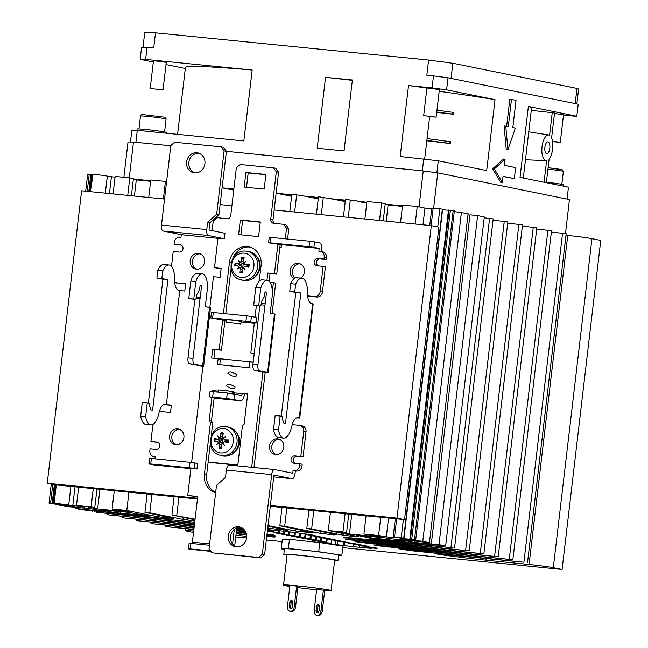 <?xml version="1.0" encoding="UTF-8"?>
<svg xmlns="http://www.w3.org/2000/svg" width="648" height="648" viewBox="0 0 648 648"><rect width="100%" height="100%" fill="white"/><g stroke="black" fill="none" stroke-linecap="round" stroke-linejoin="round"><path stroke-width="0.97" d="M259.524 266.336L260.075 266.393A13.997 12.709 101.5 0 1 251.238 279.345M256.041 255.693A13.997 12.709 101.5 0 1 260.083 265.21L259.54 265.866M260.075 266.393L259.467 267.049M240.149 264.619A8.1 7.355 -78.5 0 0 239.979 265.721M247.836 251.367A14.734 13.373 101.5 0 1 248.046 251.392A14.734 13.373 101.5 0 1 259.224 268.653A14.734 13.373 101.5 0 1 242.206 280.187L240.554 279.709A14.588 13.244 -78.5 0 0 257.41 268.28A14.588 13.244 -78.5 0 0 246.345 251.189A14.588 13.244 -78.5 0 0 246.135 251.165C230.048 248.767 224.743 275.926 240.554 279.709M240.052 265.721A6.666 6.059 101.5 0 1 240.214 264.635M244.239 253.157A12.255 11.129 101.5 0 1 251.691 272.363A12.255 11.129 101.5 0 1 232.494 270.443A12.255 11.129 101.5 0 1 244.239 253.157M244.377 262.877L242.927 261.363A23.895 8.084 -76.8 0 1 244.142 257.604A7.857 7.128 -78.5 0 0 241.599 257.353A23.895 11.648 87.6 0 0 241.08 261.185L240.222 262.505L238.221 263.704A23.895 1.612 -165 0 0 235.143 263.056A7.857 7.128 -78.5 0 0 234.819 265.85L238.002 265.737M239.266 267.413A23.676 3.305 145.1 0 0 237.379 268.961A23.676 11.688 -37.3 0 1 238.942 266.968L240.189 268.766A23.895 11.867 103.3 0 0 239.792 272.695A7.857 7.128 -78.5 0 0 242.336 272.946A23.895 7.865 -91.3 0 1 242.036 268.952L243.17 267.802A23.676 9.42 -139.4 0 0 245.106 269.73A23.676 3.054 55.8 0 1 243.591 267.43L244.895 266.425A23.895 2.171 10.8 0 0 248.791 267.243A7.857 7.128 -78.5 0 0 249.116 264.449A23.895 3.985 -177.5 0 0 245.13 264.392L244.094 263.153A23.676 4.22 137.1 0 1 246.102 261.249A23.676 10.773 -28.4 0 0 243.769 262.699L244.28 262.975M247.682 265.453L244.709 264.303L248.378 265.332A4.925 4.471 101.5 0 1 248.233 266.628L248.791 267.243M247.568 266.417L244.652 266.401L248.233 266.628M243.826 267.794L243.049 267.802L243.867 267.843M237.986 265.737L238.942 266.968M239.444 262.683A23.676 10.514 -130.9 0 1 238.375 260.472A23.676 1.952 48 0 0 239.865 262.31M243.34 260.01L241.599 257.353M235.143 263.056L239.549 264.449A4.925 4.471 101.5 0 0 239.396 265.729M239.792 272.695L242.725 270.329M248.378 265.332L249.116 264.449M239.647 267.43L243.113 267.802M240.538 265.712L242.336 267.413M240.222 262.505L242.798 263.493L240.651 264.757L239.549 264.449M244.021 262.861L242.798 263.493M241.753 264.757A7.371 6.691 101.5 0 0 241.55 265.939A6.666 6.059 101.5 0 1 241.72 264.765M242.911 267.632A7.371 6.691 101.5 0 1 243.899 263.048M226.12 313.794A5.524 5.014 -78.5 0 0 225.885 312.539L231.02 268.79M232.802 258.35A17.496 15.884 101.5 0 1 249.877 247.074M213.265 312.514L211.442 312.49L210.803 317.974L212.617 317.998L213.265 312.514L246.572 315.827L245.924 321.311L250.768 321.951L251.416 316.467L246.572 315.827M250.768 321.951L256.065 323.028L256.713 317.544L251.416 316.467M225.455 320.46L225.553 320.476A5.524 2.309 95.7 0 1 225.455 320.46L210.803 317.974M212.617 317.998L245.924 321.311M256.065 323.028L254.324 323.158M253.222 362.062L213.929 358.15L214.942 349.556L221.454 350.204L224.961 320.363M219.745 364.784L220.401 359.162L218.133 358.7L217.445 364.549L249.091 367.7L249.772 361.851L253.206 362.2M226.193 322.275L226.5 319.715L232.284 320.12L241.129 321.432L240.829 323.992L226.193 322.275L240.829 323.992M254.235 353.468L250.825 352.901L254.259 353.241M225.739 313.754L225.885 312.539M231.134 262.715L229.449 262.375A17.496 15.884 -78.5 0 1 248.751 246.799A17.496 15.884 -78.5 0 1 261.087 265.526L259.249 281.2M256.389 305.532L255.02 317.196M254.34 323.004L250.825 352.901M433.601 208.308L437.765 172.854L423.233 170.934L226.387 151.324L218.943 214.747L209.911 222.726L209.053 230.032L224.953 233.264L224.305 238.748L217.979 238.116L214.496 267.729L221.162 268.385L220.109 277.344L213.451 276.68L209.822 307.541L210.519 307.646L205.278 306.65L207.166 290.563A15.471 6.464 95.7 0 0 202.346 273.885A15.471 6.464 95.7 0 0 195.826 281.572L193.768 299.076L195.842 299.498L196.749 294.702L199.56 289.867L200.086 285.387L201.601 285.695L200.224 297.392A6.634 2.77 -84.3 0 1 200.013 298.704L192.999 358.433L188.001 357.931A5.524 2.309 95.7 0 0 189.629 363.876L194.619 364.379A5.524 2.309 -84.3 0 1 192.999 358.433M210.487 307.638L203.65 366.136L202.946 366.104L191.614 462.534M191.938 543.51A1.839 0.769 -84.3 0 0 192.367 542.174L197.737 496.473L187.742 495.485L190.925 468.399M232.583 544.045L234.317 529.303M251.708 467.289L262.894 372.074L254.575 370.348L259.573 370.842A5.524 2.309 -84.3 0 1 257.945 364.905L264.959 305.176L261.014 304.779M272.346 291.624L273.399 282.658L270.046 282.317M266.936 280.317L267.794 273.035L274.452 273.699L277.935 244.053M285.29 238.804L286.521 228.299L283.622 224.313L273.634 223.317A3.686 3.345 101.5 0 1 270.726 219.324L276.315 171.801L273.416 167.816L240.108 164.495L236.342 167.824L230.761 215.347A3.686 3.345 -78.5 0 1 227.003 218.668L217.007 217.671L213.249 221L212.115 230.656M227.642 390.76L234.681 392.899L234.341 393.927M237.719 465.896L242.449 425.663L244.142 424.165L247.706 393.822L242.166 393.644A1.839 0.769 -84.3 0 1 241.226 395.321A1.839 0.769 -84.3 0 1 241.194 395.321L227.27 393.012L210.057 391.433L209.417 396.916L226.622 398.488L240.546 400.804L216.57 398.415L209.417 396.916M215.622 492.82A17.682 16.054 101.5 0 1 204.395 474.206L210.47 422.48L209.166 420.682L211.896 397.467M217.995 392.089A1.839 0.769 -84.3 0 0 218.182 391.254L212.73 390.339L212.593 391.546M233.142 372.794C236.091 373.596 237.014 374.803 235.913 376.415L232.016 375.953L227.918 373.313C228.614 371.774 230.356 371.604 233.142 372.794M235.054 386.88C234.698 390.679 228.201 387.472 226.751 385.989C226.703 383.292 229.465 383.592 235.054 386.88M264.173 189.086L244.191 187.094L245.908 172.473L265.891 174.466L264.173 189.086M240.327 219.996L260.31 221.989L258.593 236.609L238.61 234.617L240.327 219.996L242.595 220.458L240.902 234.851M222.693 319.901L219.186 349.742L212.674 349.094L211.621 358.052L218.133 358.7M229.449 262.375L223.439 313.527M221.13 268.62L214.496 267.729M217.955 238.343L181.278 234.689L180.962 237.435L179.958 237.338A5.524 5.014 101.5 0 0 174.32 242.32L174.101 244.15L180.095 244.75A3.686 3.345 101.5 0 1 182.979 248.897A3.686 3.345 101.5 0 1 179.237 252.056L173.243 251.465L171.485 266.441M164.762 404.393L166.366 404.668L179.771 290.547L184.769 291.041L185.628 283.727L174.741 282.641L185.603 283.962M166.366 404.668L171.364 405.17L170.505 412.476L159.513 411.383A5.524 5.014 101.5 0 0 159.376 411.375M155.18 456.88L154.192 456.686A5.524 5.014 101.5 0 1 153.738 456.613A5.524 5.014 101.5 0 1 149.842 450.7L150.053 448.87L156.047 449.469A3.686 3.345 -78.5 0 0 157.213 442.203A3.686 3.345 -78.5 0 0 156.905 442.163L150.911 441.563L152.936 424.359M154.192 456.686L155.188 456.783L154.953 458.825M169.59 436.023A7.922 7.193 101.5 0 1 178.33 428.976A7.922 7.193 101.5 0 1 183.911 437.449A7.922 7.193 101.5 0 1 175.179 444.504A7.922 7.193 101.5 0 1 169.59 436.023M190.204 260.545A7.922 7.193 101.5 0 1 198.944 253.498A7.922 7.193 101.5 0 1 204.525 261.97A7.922 7.193 101.5 0 1 195.793 269.025A7.922 7.193 101.5 0 1 190.204 260.545M181.278 234.689L163.118 231.004A5.532 2.309 -84.3 0 1 161.49 225.059L170.829 145.549L174.587 142.228L221.219 146.869L224.119 150.854L216.667 214.286L207.644 222.264L206.785 229.57A5.532 2.309 -84.3 0 0 208.413 235.516L163.118 231.004M164.543 199.049L81.608 190.787L47.255 483.254L197.535 498.223M270.378 505.472L396.973 518.084L431.325 225.626L274.153 209.968M231.887 205.756L220.134 204.582M271.034 237.379L269.22 237.354L268.572 242.838L270.394 242.862L271.034 237.379L309.671 241.226L309.023 246.71L313.875 247.35L314.515 241.866L319.812 242.943A5.524 2.309 95.7 0 1 321.44 248.889L321.133 251.505M326.471 257.71A5.524 5.014 -78.5 0 0 322.574 251.797L320.298 251.335A5.524 5.014 101.5 0 1 324.203 257.248L323.984 259.079L326.252 259.54L326.471 257.71L324.203 257.248M326.252 259.54L320.258 258.941A3.686 3.345 -78.5 0 0 318.257 265.907M307.662 296.12L316.799 297.027A5.524 5.014 -78.5 0 0 322.437 292.046L325.393 266.855L323.125 266.393L320.169 291.584A5.524 5.014 101.5 0 1 314.523 296.565L307.638 295.885M306.026 431.762A5.524 5.014 -78.5 0 0 302.13 425.849L299.854 425.388A5.524 5.014 101.5 0 1 303.75 431.301L300.794 456.492L303.062 456.953L306.026 431.762L303.75 431.301M303.062 456.953L297.067 456.354A3.686 3.345 -78.5 0 0 295.067 463.32M301.992 466.09L302.203 464.26L299.935 463.806L299.716 465.629A5.524 5.014 101.5 0 1 294.079 470.618L296.347 471.08A5.524 5.014 -78.5 0 0 301.992 466.09L299.716 465.629M296.347 471.08L295.35 470.975L295.026 473.72A5.524 2.309 -84.3 0 1 292.208 478.759A5.524 2.309 -84.3 0 1 292.11 478.742L273.95 475.057L264.611 554.567L262.335 554.113L258.576 557.434L211.945 552.793L209.045 548.799L216.497 485.376L225.52 477.398L226.379 470.084L271.674 474.603L262.335 554.113M237.8 465.248L208.121 462.291M150.911 441.563L158.047 442.511M171.339 405.397L163.855 404.563M174.749 282.682L176.45 283.03A5.524 5.014 -78.5 0 0 176.912 283.095M181.238 245.098L174.101 244.15M274.404 469.557L229.295 465.062A5.532 2.309 95.7 0 0 229.198 465.045L274.501 469.557A5.532 2.309 95.7 0 1 274.598 469.573L292.758 473.259L293.082 470.521L294.079 470.618M274.501 469.557A5.532 2.309 95.7 0 0 271.674 474.603M295.35 470.975L293.082 470.521M320.298 251.335A5.524 5.014 101.5 0 0 319.845 251.27L318.848 251.173L319.172 248.427L281.532 244.677L281.208 247.423L279.879 247.285L276.72 274.161L270.062 273.497L269.147 281.256M224.119 150.854L226.387 151.316L223.487 147.331L221.219 146.869M198.887 153.212A10.133 9.194 -78.5 0 0 188.868 162.373A10.133 9.194 -78.5 0 0 194.894 172.903M262.894 372.074L265.17 372.535L254.008 467.516M211.945 552.793L260.844 557.896L264.611 554.567M240.546 527.213A10.133 9.194 -78.5 0 0 230.672 535.467A10.133 9.194 -78.5 0 0 236.544 546.912M270.281 506.25L330.431 512.244L328.285 530.518L342.938 531.976L346.575 532.713L339.908 532.057L349.45 533.984L383.754 537.403L363.925 534.065L378.578 535.532L393.053 537.88L395.434 537.678A10.684 0.413 6.7 0 1 394.494 537.395A10.684 0.413 6.7 0 1 401.217 537.8L403.979 538.253L399.703 538.01L405.081 538.844L414.518 539.557A10.684 0.413 6.7 0 1 415.708 539.889A10.684 0.413 6.7 0 1 409.52 539.533L404.012 539.225L422.788 541.315L429.446 542.668L398.771 539.298L414.364 542.465L438.98 544.604L445.646 545.956L413.497 542.757A36.839 1.417 -173.3 0 0 408.102 542.238L369.611 538.739L374.844 539.727L453.09 547.827L345.011 537.314A147.347 5.654 -173.3 0 0 343.748 537.646L469.201 550.881L344.89 538.917A147.347 5.654 -173.3 0 0 346.656 539.517L483.854 553.854L354.958 541.517A121.881 4.682 -173.3 0 0 358.7 542.271L498.207 556.762L373.451 544.919A147.347 5.654 -173.3 0 0 379.979 545.989L512.86 559.734L402.764 548.953L398.625 548.726L401.549 549.293A147.347 5.654 -173.3 0 0 411.796 550.776L523.916 562.197L441.636 554.315L437.505 554.089L442.471 554.939A93.223 3.58 -173.3 0 0 464.478 557.758A36.839 1.417 -173.3 0 0 485.951 560.172L529.092 564.473A18.419 0.705 6.7 0 1 553.319 567.664L562.1 569.446L342.735 547.601M396.973 518.084L404.538 519.623L330.431 512.244M47.255 483.254L54.821 484.785L78.635 487.158L76.488 505.44L91.141 506.898L94.778 507.635L88.112 506.971L97.654 508.907L131.957 512.325L112.128 508.988L126.781 510.446L156.905 516.561L166.973 517.93L173.688 518.319L145.16 512.365L149.785 512.827L183.003 519.404L194.854 521.024M197.438 498.992L78.635 487.158M404.538 519.623L438.899 227.156L431.325 225.626M127.737 195.38L129.794 177.876L133.423 178.613L131.414 195.745M348.762 514.067L346.575 532.713M379.534 220.466L381.591 202.954L385.228 203.699L383.211 220.83M381.591 202.954L366.938 201.496L364.881 219.008M345.084 513.702L342.938 531.976M366.071 515.792L363.925 534.065M380.724 517.25L378.578 535.532M433.083 208.875L424.95 208.073L417.231 206.51L415.174 224.014M417.231 206.51L402.578 205.052L400.521 222.556M129.794 177.876L115.142 176.418L113.084 193.922M93.288 488.616L91.141 506.898M166.585 181.659L165.434 181.424L163.377 198.936M165.434 181.424L150.773 179.966L148.724 197.47M114.275 490.706L112.128 508.988M128.928 492.172L126.781 510.446M194.991 519.826L171.931 514.99L195.072 519.137M194.716 522.191L96.301 512.285L171.777 519.364L119.912 513.532A36.839 1.417 -173.3 0 0 114.08 512.924L81.932 509.725L75.273 508.372L105.948 511.742L90.356 508.575L65.74 506.436L59.073 505.084L74.82 506.566L63.407 505.059A10.684 0.413 6.7 0 1 49.175 503.164L64.444 504.8L54.165 503.229A10.684 0.413 6.7 0 1 68.696 505.132L84.532 507.101L76.488 505.44M194.538 523.673L107.366 514.747L194.586 523.276M243.494 528.995A147.347 5.654 -173.3 0 0 240.7 528.533L236.795 527.99M194.368 525.155L122.018 517.72L194.408 524.783M236.682 528.946L244.174 529.683M244.604 530.21L236.625 529.408M194.198 526.605L136.364 520.628L194.238 526.265M236.512 530.429L245.317 531.295M245.576 531.781L236.455 530.858M266.911 534.956L274.938 535.532A147.347 5.654 -173.3 0 0 273.278 534.94L267.025 533.984M194.027 528.088L151.016 523.6L194.06 527.78M236.334 531.943L246.046 532.899M246.191 533.336L236.285 532.34M266.733 536.471L274.323 537.079A147.347 5.654 -173.3 0 0 275.756 536.763L266.855 535.426M193.849 529.562L165.669 526.573L193.882 529.295M236.156 533.458L246.467 534.47M246.532 534.867L236.107 533.822M235.937 535.272L239.177 535.596A36.839 1.417 -173.3 0 0 246.645 536.293M193.501 532.502L186.948 531.174A18.419 0.705 6.7 0 1 185.304 530.68A18.419 0.705 6.7 0 1 193.671 531.068M282.074 541.558L266.32 539.986M246.532 538.018L235.742 536.941M268.013 525.585L295.229 530.971L314.191 532.98L280.049 525.803L284.683 526.265L320.282 533.312L333.461 534.859L336.992 534.738L307.031 528.493L311.656 528.954L343.286 535.207L355.371 536.69L358.409 536.633L328.285 530.518M267.705 528.209L287.542 530.331L267.94 526.184M341.844 555.247L342.914 546.102L319.772 542.546L289.462 539.347L282.293 539.711L281.216 548.848L288.384 548.491L318.703 551.683L341.844 555.247L338.58 555.409M267.535 529.643A29.468 1.134 6.7 0 1 270.718 529.902L283.443 531.174A29.468 1.134 6.7 0 1 292.28 532.194L305.362 533.92A29.468 1.134 6.7 0 1 312.433 535.021L305.597 534.576L318.759 536.269L310.894 535.653L324.057 537.338L316.192 536.73L329.354 538.415L321.489 537.8L334.651 539.492L326.786 538.877L339.949 540.57L332.092 539.954L345.254 541.639L337.389 541.031L355.849 543.794L347.984 543.178L361.147 544.871L353.281 544.255L366.444 545.94L358.579 545.332L376.439 548.005A29.468 1.134 6.7 0 1 377.144 548.346A29.468 1.134 6.7 0 1 376.942 548.451L364.808 547.179L372.033 548.378A29.468 1.134 6.7 0 1 365.999 547.925L353.273 546.653A29.468 1.134 6.7 0 1 344.444 545.632L331.355 543.907A29.468 1.134 6.7 0 1 324.284 542.813L331.12 543.251L317.957 541.566L325.823 542.174L312.66 540.489L320.525 541.104L307.363 539.411L315.228 540.027L302.065 538.334L309.93 538.95L296.768 537.265L304.633 537.872L291.47 536.188L299.336 536.803L286.173 535.11L294.038 535.726L280.876 534.033L288.733 534.649L275.57 532.964L283.435 533.571L267.357 531.198M267.381 530.979L272.84 531.425L267.413 530.696M267.47 530.234L271.909 530.647L267.494 529.967M100.586 509.863L127.867 512.268L148.206 515.768L120.269 513.167L110.581 511.888L100.618 509.628M383.997 537.783L393.684 539.055L404.336 541.283L400.043 541.04L366.703 537.403L356.06 535.183L383.997 537.783M91.781 174.506L87.699 174.101L85.69 191.192M115.044 177.212L107.341 176.11A10.684 0.413 -173.3 0 0 92.81 174.207L91.822 174.158L89.772 191.597M129.268 177.827L133.464 142.066L128.012 141.993L123.873 177.285M562.1 569.446L600.745 240.424L591.964 238.642A18.419 0.705 -173.3 0 0 567.745 235.451L565.979 235.273M442.6 209.239L439.87 208.778A10.684 0.413 -173.3 0 0 433.148 208.373L431.123 225.601M403.979 538.253L442.633 209.231L403.955 538.237M448.457 210.276L442.576 209.685M415.708 539.889L454.361 210.867A10.684 0.413 -173.3 0 0 453.171 210.535L448.481 210.057L409.836 539.079M429.446 542.668L468.099 213.646L454.28 211.58M291.762 194.821L276.121 193.209M233.726 190.115L231.109 189.597A162.081 6.221 6.7 0 1 233.758 189.807M291.592 196.263L280.722 194.117A162.081 6.221 6.7 0 1 291.713 195.242M318.249 198.855L309.533 197.13A162.081 6.221 6.7 0 1 318.338 198.102M345.222 201.577L340.2 200.58A162.081 6.221 6.7 0 1 345.271 201.172M451.049 78.4L452.83 63.229A18.419 0.705 -173.3 0 0 452.191 63.107L452.174 63.285A18.419 0.705 -173.3 0 0 429.916 60.353L429.932 60.167A18.419 0.705 -173.3 0 0 428.612 60.037L426.83 75.209L433.488 75.873L432.078 87.934L446.61 89.853L448.027 77.784L438.332 76.513A18.419 0.705 6.7 0 1 443.183 77.144M452.83 63.229L576.963 88.42L575.181 103.591M576.841 103.923L578.583 89.092A18.419 0.705 -173.3 0 0 577.481 88.719L577.506 88.533A18.419 0.705 -173.3 0 0 576.963 88.42M143.419 47.288A18.419 0.705 6.7 0 1 145.241 47.312L141.604 47.264L140.187 59.333L145.638 59.405L147.056 47.336L153.714 48.001L155.496 32.829A18.419 0.705 -173.3 0 0 154.224 32.708L154.2 32.886A18.419 0.705 -173.3 0 0 144.755 32.4L143.006 47.28M155.496 32.829L428.612 60.037M438.332 76.513L433.488 75.873M147.056 47.336L145.241 47.312M567.065 199.09L568.458 187.191L520.036 177.366L528.371 106.442L576.793 116.267L578.21 104.207L448.027 77.784M276.728 193.323L280.722 194.117M318.411 197.478L304.042 196.044L291.851 194.068L289.802 211.523M304.042 196.044L309.533 197.13M345.392 200.167L330.691 198.701L318.5 196.717L316.451 214.18M330.691 198.701L340.2 200.58M333.566 534.025L333.461 534.859M366.841 202.306L345.481 199.406L343.424 216.869M357.664 201.39L366.736 203.18M355.452 536.034L355.371 536.69M385.147 204.363L388.103 204.971L386.2 221.13M351.751 514.366L349.45 533.984M388.103 204.971L402.416 206.396M461.433 212.293L422.788 541.315M414.55 540.869L414.364 542.465M469.938 215.128L467.945 214.934M445.646 545.956L484.291 216.934L477.633 215.582L469.97 214.82L431.325 543.842M477.633 215.582L438.98 544.604M454.548 547.908L493.201 218.886L484.186 217.825M469.201 550.881L507.854 221.859L493.039 220.215M483.854 553.854L522.507 224.832L507.692 223.187M498.207 556.762L536.852 227.74L522.353 226.128M512.86 559.734L551.513 230.712L536.698 229.068M527.513 562.707L566.166 233.693L551.351 232.049M442.535 554.405L442.471 554.939M464.616 556.575L464.478 557.758M75.427 507.092L75.273 508.372M83.082 507.854L82.936 509.134M86.152 508.162L85.965 509.749M59.138 504.59L59.073 505.084M96.965 488.981L94.778 507.635M133.35 179.285L136.299 179.885L134.403 196.044M99.954 489.281L97.654 508.907M136.299 179.885L150.619 181.31M162.275 515.938L162.113 517.331M167.095 516.942L166.973 517.93M187.394 518.238L187.183 520.036M233.847 189.054L222.102 187.815M222.774 187.952L231.109 189.597M269.916 530.299L269.973 529.837M268.499 530.809L268.547 530.372M273.796 531.878L273.983 530.283M279.094 532.956L279.304 531.166M284.391 534.033L284.707 531.311M289.688 535.102L290.061 531.927M294.986 536.18L295.358 533.02M300.283 537.257L300.729 533.466M305.581 538.334L306.01 534.689M310.886 539.403L311.307 535.758M316.184 540.481L316.613 536.836M321.481 541.558L321.91 537.913M326.778 542.635L327.208 538.99M337.495 544.425L337.883 541.153M359.519 546.977L359.681 545.551M368.963 547.56L369.012 547.106M307.395 534.681L307.452 534.227M150.684 180.768L133.375 179.042M402.481 205.853L385.171 204.128M423.233 170.934L419.013 206.866M170.805 145.792L133.464 142.066M437.765 172.854L569.462 199.576L565.477 233.539M576.793 116.267L563.436 115.409M446.61 89.853L495.031 99.679L486.697 170.602L438.275 160.777L400.189 156.508L408.524 85.585L432.078 87.934M145.638 59.405L252.177 70.016L243.842 140.94L137.303 130.321L131.852 130.248L130.475 142.025M135.902 142.309L137.303 130.321M423.743 158.857L422.334 170.845M344.064 150.919L352.391 79.996L325.539 77.323L317.204 148.246L344.064 150.919M424.675 158.979L429.673 116.405L423.687 115.619L426.927 88.015L439.385 89.562L436.145 117.158L423.687 115.619M408.524 85.585L426.927 88.015M429.648 116.648L436.145 117.158M436.874 172.733L438.275 160.777M514.342 178.597L503.05 176.305L502.33 182.412L500.669 182.242L492.691 168.763L494.351 168.926L505.059 159.23L504.338 165.337L515.63 167.63L514.342 178.597L503.034 176.475M492.691 168.763L503.391 159.068L505.059 159.23M506.639 126.32L509.83 99.217L516.035 100.302L512.827 127.575L515.354 128.085L507.911 149.672L505.756 126.141L508.291 126.652L511.491 99.387M507.911 149.672L506.242 149.502L504.095 125.979L505.756 126.141M523.325 178.03L531.538 108.127A174.239 6.691 -173.3 0 0 528.371 106.442M531.271 110.354L554.542 112.954L551.61 137.919A12.895 5.387 -84.3 0 1 549.14 158.922L546.345 182.704M552.598 141.693L560.269 142.349L563.517 114.745L554.477 113.457M560.269 142.349L552.525 141.199M252.177 70.016A174.239 6.691 -173.3 0 0 185.441 67.473L177.584 134.339M185.32 68.486L166.01 64.565M153.333 61.997L140.187 59.333M163.029 89.959L166.269 62.354L158.525 61.204L153.463 60.847L150.223 88.452L163.029 89.959L150.223 88.452M352.35 80.352A174.239 6.691 -173.3 0 0 325.539 77.323M495.031 99.679A174.239 6.691 -173.3 0 0 439.182 91.303M449.453 141.523L449.234 143.346L450.303 143.564L450.522 141.742L427.073 138.567M426.854 140.397L449.234 143.346M426.813 140.802L450.303 143.564M443.005 142.657L440.535 142.43L443.005 142.657M452.887 112.274L452.669 114.105L453.738 114.323L453.956 112.493L436.963 110.176M436.744 112.007L452.669 114.105M436.703 112.404L453.738 114.323M446.44 113.408L443.969 113.189L446.44 113.408M502.33 182.412L494.351 168.926M544.077 182.242L546.612 160.623A12.895 5.387 -84.3 0 1 546.199 160.639A12.895 5.387 -84.3 0 1 541.987 147.274A12.895 5.387 -84.3 0 1 548.751 134.995A12.895 5.387 -84.3 0 1 549.593 135.294L552.266 112.493M549.796 148.303A5.97 2.495 -84.3 0 1 546.75 153.746A5.97 2.495 -84.3 0 1 544.863 147.558A5.97 2.495 -84.3 0 1 547.941 141.863A5.97 2.495 -84.3 0 1 549.796 148.303M546.199 160.639L525.471 159.773M546.402 182.226A14.734 0.567 6.7 0 1 563.63 184.81L563.468 186.179M136.963 130.321L137.117 128.976A14.734 0.567 6.7 0 1 151.818 130.135A14.734 0.567 6.7 0 1 166.382 132.419L166.293 133.213M284.399 549.342L281.216 548.848M289.462 539.347L288.384 548.491M319.772 542.546L318.703 551.683M287.048 555.231A27.256 1.045 6.7 0 1 283.808 554.348L284.456 548.864A27.256 1.045 6.7 0 1 291.754 549.01A27.256 1.045 6.7 0 1 321.521 552.242A27.256 1.045 6.7 0 1 338.604 555.231L337.956 560.714A27.256 1.045 6.7 0 1 334.603 560.82M283.808 554.348A27.256 1.045 6.7 0 1 291.114 554.494A27.256 1.045 6.7 0 1 320.882 557.726A27.256 1.045 6.7 0 1 337.956 560.714M331.104 590.668L334.668 560.326A23.944 0.915 -173.3 0 0 319.666 557.701A23.944 0.915 -173.3 0 0 293.512 554.858A23.944 0.915 -173.3 0 0 287.105 554.737L283.541 585.079A23.944 0.915 6.7 0 1 289.948 585.201A23.944 0.915 6.7 0 1 316.103 588.044A23.944 0.915 6.7 0 1 331.104 590.668A23.944 0.915 6.7 0 1 324.689 590.547M316.613 589.818A23.944 0.915 6.7 0 1 297.829 587.606M289.802 586.448A23.944 0.915 6.7 0 1 283.541 585.079M289.915 585.46L297.999 586.181L295.577 606.836L294.241 606.625A4.973 3.378 98.7 0 1 290.11 611.291A4.973 3.378 98.7 0 1 287.493 606.115L289.915 585.46M316.637 589.567L324.721 590.288L322.299 610.942L320.963 610.732A4.973 3.378 98.7 0 1 316.832 615.398A4.973 3.378 98.7 0 1 314.215 610.222L316.637 589.567M316.832 615.398L318.168 615.6A4.973 3.378 -81.3 0 0 322.299 610.942M318.986 604.973A2.211 1.499 -81.3 0 0 317.852 606.917L317.423 610.57A2.211 1.499 -81.3 0 0 317.957 612.53M319.083 610.594A2.211 1.499 98.7 0 1 317.253 612.668A2.211 1.499 98.7 0 1 316.086 610.367L316.516 606.706A2.211 1.499 98.7 0 1 318.354 604.641A2.211 1.499 98.7 0 1 319.513 606.941L319.083 610.594M296.663 585.97L294.241 606.625M289.794 602.6A2.211 1.499 98.7 0 1 291.632 600.534A2.211 1.499 98.7 0 1 292.791 602.826L292.361 606.488A2.211 1.499 98.7 0 1 290.531 608.561A2.211 1.499 98.7 0 1 289.364 606.261L289.794 602.6L291.13 602.81L290.701 606.463A2.211 1.499 -81.3 0 0 291.236 608.423M292.264 600.866A2.211 1.499 -81.3 0 0 291.13 602.81M290.11 611.291L291.446 611.493A4.973 3.378 -81.3 0 0 295.577 606.836M323.384 590.077L320.963 610.732M299.935 463.806L293.941 463.207A3.686 3.345 101.5 0 1 291.057 459.051A3.686 3.345 101.5 0 1 294.8 455.892L300.794 456.492M292.272 424.61L299.4 425.315A5.524 5.014 101.5 0 1 299.854 425.388M323.125 266.393L317.131 265.793A3.686 3.345 101.5 0 1 314.256 261.638A3.686 3.345 101.5 0 1 317.99 258.479L323.984 259.079M273.399 282.658L275.667 283.111L272.103 313.502M294.346 278.535A7.922 7.193 101.5 0 1 290.126 270.5A7.922 7.193 101.5 0 1 298.858 263.453A7.922 7.193 101.5 0 1 304.447 271.925A7.922 7.193 101.5 0 1 300.559 278.105M269.511 445.978A7.922 7.193 101.5 0 1 278.251 438.931A7.922 7.193 101.5 0 1 283.832 447.404A7.922 7.193 101.5 0 1 275.1 454.45A7.922 7.193 101.5 0 1 269.511 445.978M186.6 161.911A10.133 9.194 101.5 0 1 197.77 152.896A10.133 9.194 101.5 0 1 204.768 164.657A10.133 9.194 101.5 0 1 193.744 172.757A10.133 9.194 101.5 0 1 186.6 161.911M246.572 537.743A10.133 9.194 101.5 0 1 235.394 546.758A10.133 9.194 101.5 0 1 228.396 535.005A10.133 9.194 101.5 0 1 239.428 526.905A10.133 9.194 101.5 0 1 246.572 537.743M229.198 465.045A5.532 2.309 95.7 0 0 226.379 470.084M224.305 238.748L208.413 235.516M278.543 429.851L280.163 416.048L275.165 415.546L273.545 429.357L278.543 429.851A17.148 7.16 -84.3 0 0 283.727 438.105A17.148 7.16 -84.3 0 0 291.803 426.425A12.895 5.387 95.7 0 1 297.877 417.636A12.895 5.387 95.7 0 1 298.104 417.668L299.749 418.057L313.162 303.928L311.51 303.548A12.895 5.387 95.7 0 1 307.517 292.702A17.148 7.16 -84.3 0 0 301.895 278.243L296.897 277.741A17.148 7.16 95.7 0 0 290.66 283.678L289.769 291.26L295.82 292.491L281.281 416.275M299.749 418.057L296.582 417.871M314.515 241.866L309.671 241.226M281.532 244.677L268.572 242.838M313.875 247.35L319.172 248.427M154.418 465.029A5.524 2.309 -84.3 0 1 154.321 465.021A5.524 2.309 -84.3 0 1 154.224 465.005L148.927 463.936L150.741 463.96L151.389 458.476L149.575 458.452L148.927 463.936M189.378 467.807L194.222 468.447L194.87 462.964L190.026 462.324L189.378 467.807L150.741 463.96M190.909 468.561L196.952 468.998L194.222 468.447M196.952 468.998L197.591 463.514L194.87 462.964M258.576 557.434L260.844 557.896M218.943 214.747L216.667 214.286M209.911 222.726L207.644 222.264M190.026 462.324L151.389 458.476M215.671 492.415A17.682 16.054 -78.5 0 1 206.663 474.668L208.146 462.056L237.824 465.013M208.146 462.056L210.308 443.661M211.232 435.845L212.746 422.942L211.434 421.143L214.164 397.929M242.206 393.279L247.674 394.057M244.482 393.741L244.434 394.106A7.371 3.078 -84.3 0 1 240.675 400.82A7.371 3.078 -84.3 0 1 240.546 400.804M214.885 391.773L215.006 390.801L218.198 391.125M238.91 441.815L239.46 441.871A13.997 12.709 101.5 0 1 230.623 454.823M235.427 431.171A13.997 12.709 101.5 0 1 239.468 440.689L238.926 441.345M219.534 440.097A8.1 7.355 -78.5 0 0 219.364 441.199M239.46 441.871L238.853 442.527M227.221 426.846A14.734 13.373 101.5 0 1 227.432 426.87A14.734 13.373 101.5 0 1 238.61 444.131A14.734 13.373 101.5 0 1 221.592 455.666L219.939 455.188A14.588 13.244 -78.5 0 0 236.804 443.759A14.588 13.244 -78.5 0 0 225.731 426.668A14.588 13.244 -78.5 0 0 225.52 426.643C209.434 424.246 204.128 451.405 219.939 455.188M219.437 441.199A6.666 6.059 101.5 0 1 219.599 440.114M223.625 428.636A12.255 11.129 101.5 0 1 231.077 447.833A12.255 11.129 101.5 0 1 211.88 445.921A12.255 11.129 101.5 0 1 223.625 428.636M223.763 438.356L222.313 436.841A23.895 8.084 -76.8 0 1 223.528 433.083A7.857 7.128 -78.5 0 0 220.984 432.832A23.895 11.648 87.6 0 0 220.466 436.663L219.607 437.983L217.606 439.182A23.895 1.612 -165 0 0 214.529 438.534A7.857 7.128 -78.5 0 0 214.204 441.329L217.388 441.215M218.797 442.892L219.988 442.876L218.66 442.892L219.575 444.245A23.895 11.867 103.3 0 0 219.178 448.173A7.857 7.128 -78.5 0 0 221.721 448.424A23.895 7.865 -91.3 0 1 221.422 444.431L222.556 443.281A23.676 9.42 -139.4 0 0 224.492 445.208A23.676 3.054 55.8 0 1 222.977 442.908L224.281 441.904A23.895 2.171 10.8 0 0 228.177 442.722A7.857 7.128 -78.5 0 0 228.501 439.927A23.895 3.985 -177.5 0 0 224.516 439.87L223.479 438.631A23.676 4.22 137.1 0 1 225.488 436.72A23.676 10.773 -28.4 0 0 223.155 438.178L223.665 438.453M227.067 440.932L224.095 439.781L227.764 440.81A4.925 4.471 101.5 0 1 227.618 442.106L228.177 442.722M226.954 441.895L224.046 441.879L227.618 442.106M223.212 443.273L222.434 443.281L223.252 443.321M218.66 442.892A23.676 3.305 145.1 0 0 216.764 444.439A23.676 11.688 -37.3 0 1 218.327 442.446L219.008 442.884M217.372 441.215L218.327 442.446M218.83 438.161A23.676 10.514 -130.9 0 1 217.76 435.95A23.676 1.952 48 0 0 219.259 437.789M222.726 435.488L220.984 432.832M214.529 438.534L218.935 439.927A4.925 4.471 101.5 0 0 218.781 441.207M219.178 448.173L222.118 445.808M227.764 440.81L228.501 439.927M219.988 442.876L222.499 443.273M219.923 441.191L221.721 442.892M219.607 437.983L222.183 438.971L220.036 440.235L218.935 439.927M223.406 438.34L222.183 438.971M220.919 441.41A6.666 6.059 101.5 0 1 221.114 440.243A7.371 6.691 101.5 0 0 220.936 441.418M222.296 443.111A7.371 6.691 101.5 0 1 223.285 438.526M200.054 253.83A7.922 7.193 -78.5 0 0 192.594 260.294A7.922 7.193 -78.5 0 0 196.943 269.155M299.975 263.785A7.922 7.193 -78.5 0 0 292.799 269.179A7.922 7.193 -78.5 0 0 295.124 278.081M279.361 439.263A7.922 7.193 -78.5 0 0 271.893 445.719A7.922 7.193 -78.5 0 0 276.251 454.58M179.439 429.308A7.922 7.193 -78.5 0 0 171.979 435.772A7.922 7.193 -78.5 0 0 176.337 444.625M270.394 242.862L309.023 246.71M179.771 290.547L178.621 290.312A12.895 5.387 95.7 0 1 174.62 279.466A17.148 7.16 -84.3 0 0 168.998 265A17.148 7.16 -84.3 0 0 162.761 270.945L161.87 278.519L167.921 279.75L152.596 410.265L151.016 409.941L149.526 406.021L149.542 403.267L147.266 402.805L145.646 416.615A17.148 7.16 -84.3 0 0 150.83 424.869A17.148 7.16 -84.3 0 0 158.914 413.189A12.895 5.387 95.7 0 1 164.989 404.401A12.895 5.387 95.7 0 1 165.208 404.433M168.998 265L164.001 264.506A17.148 7.16 95.7 0 0 157.764 270.443L156.873 278.024L162.932 279.256L148.384 403.032M162.932 279.256L167.921 279.75M157.764 270.443L162.761 270.945M156.873 278.024L161.87 278.519M145.646 416.615L140.648 416.113L142.277 402.311L147.266 402.805M140.648 416.113A17.148 7.16 95.7 0 0 145.832 424.375L150.83 424.869M273.545 429.357A17.148 7.16 95.7 0 0 278.729 437.611L283.727 438.105M280.163 416.048L282.431 416.51L282.415 419.264L283.905 423.176L285.485 423.5L300.818 292.985L295.82 292.491M300.818 292.985L289.769 291.26M294.767 291.762L295.658 284.18L290.66 283.678M295.658 284.18A17.148 7.16 -84.3 0 1 301.895 278.243M273.416 167.816L275.684 168.278L278.583 172.263L273.002 219.785A3.686 3.345 -78.5 0 0 274.76 223.43M283.622 224.313L285.898 224.775L288.797 228.76L287.591 239.031M280.219 244.409L279.879 247.285M260.277 222.224L242.595 220.458M265.866 174.693L248.176 172.935L246.491 187.321M236.812 527.82L234.681 545.981M187.742 495.485L197.713 496.708M264.805 372.462L268.151 372.641L259.573 370.842M258.714 305.548L253.724 305.046L258.714 305.548L260.771 288.036A15.471 6.464 -84.3 0 1 267.292 280.349A15.471 6.464 -84.3 0 1 272.111 297.035L270.224 313.122L274.46 313.98L267.592 372.47M265.016 292.013L266.547 292.159L265.032 291.859L264.506 296.339L261.695 301.174L260.788 305.969M266.547 292.159L265.17 303.863A6.634 2.77 -84.3 0 1 264.959 305.176M259.824 305.872L252.947 364.403A5.524 2.309 95.7 0 0 254.575 370.348M267.292 280.349L262.294 279.855A15.471 6.464 95.7 0 0 255.774 287.542L253.724 305.046M210.584 550.913L190.301 548.897L190.941 543.413L189.127 543.389L188.479 548.872L190.301 548.897M188.479 548.872L190.755 549.334A7.371 3.078 -84.3 0 0 190.885 549.35A7.371 3.078 -84.3 0 0 191.014 549.358M232.948 393.701L233.191 391.684L224.338 390.371L218.554 389.966L218.303 392.113M231.587 399.533L217.606 398.01L231.587 399.533M215.006 390.801L212.73 390.339M203.61 366.136L194.619 364.379M200.013 298.704L196.069 298.315M200.062 285.541L201.601 285.695M195.842 299.498L188.771 298.582L193.768 299.076M195.826 281.572L190.828 281.07A15.471 6.464 -84.3 0 1 197.348 273.383L202.346 273.885M188.771 298.582L190.828 281.07M202.921 366.266L189.629 363.876M188.001 357.931L194.878 299.4M268.151 372.641L275.019 314.15L274.46 313.98M255.774 287.542L260.771 288.036M209.466 545.26L190.941 543.413M270.062 273.497L267.794 273.035M276.72 274.161L274.452 273.699M288.797 228.76L286.521 228.299M278.583 172.263L276.315 171.801M248.176 172.935L245.908 172.473M221.454 350.204L219.186 349.742M214.942 349.556L212.674 349.094M211.434 421.143L209.166 420.682M212.746 422.942L210.47 422.48M241.736 258.123A7.104 6.456 101.5 0 1 243.899 258.301M235.621 265.818A7.104 6.456 101.5 0 1 235.921 263.266M242.271 272.241A7.104 6.456 101.5 0 1 240.108 271.998M248.565 264.522A7.104 6.456 101.5 0 1 248.265 267.089M240.189 268.766L242.044 269.155M238.221 263.704L240.651 264.757M241.08 261.185L242.903 261.484M241.064 322.016L254.299 323.336L241.064 322.024M192.367 542.174L209.62 543.891M234.681 392.899L242.166 393.644M591.964 238.642L553.319 567.664M268.159 526.225L267.924 528.25M277.692 528.217L277.538 529.513M283.338 529.392L283.257 530.088M296.687 194.594L294.638 212.009M295.464 529.019L295.229 530.971M304.989 531.004L304.852 532.235M309.979 532.049L309.898 532.737M323.328 197.243L321.286 214.658M286.837 507.894L284.683 526.265M320.517 531.303L320.282 533.312M350.309 199.932L348.268 217.347M313.818 510.584L311.656 528.954M343.472 533.604L343.286 535.207M424.95 208.073L422.982 224.791M388.541 518.027L386.297 537.095M431.706 208.859L429.754 225.464M395.304 518.7L393.053 537.88M439.87 208.778L437.74 226.922M403.372 519.502L401.217 537.8M442.341 209.126L403.696 538.148M449.153 210.082L410.5 539.104M450.384 210.187L411.731 539.209M453.171 210.535L414.518 539.557M409.236 539.509L409.18 539.962M374.9 539.217L374.844 539.727M489.605 218.368L450.959 547.39M354.043 538.067L353.921 539.12M504.257 221.341L465.612 550.363M346.729 538.901L346.656 539.517M356.805 539.873L356.684 540.894M518.91 224.313L480.265 553.335M358.781 541.598L358.7 542.271M368.226 542.522L368.113 543.51M533.264 227.229L494.61 556.251M380.076 545.187L379.979 545.989M388.452 546.013L388.33 547.042M547.916 230.202L509.263 559.224M401.598 548.848L401.549 549.293M411.901 549.852L411.796 550.776M418.673 550.525L418.551 551.586M562.569 233.175L523.916 562.197M486.122 558.697L485.951 560.172M567.745 235.451L529.092 564.473M239.347 534.146L239.177 535.596M167.281 525.39L167.127 526.654M270.394 535.839L270.281 536.819M274.404 536.423L274.323 537.079M152.628 522.418L152.474 523.681M270.961 534.511L270.864 535.345M137.967 519.477L137.822 520.709M123.622 516.529L123.468 517.801M108.969 513.556L108.815 514.828M94.268 510.956L94.163 511.847M89.23 174.207L87.213 191.346M52.788 484.372L50.576 503.229M90.801 174.385L88.792 191.5M54.351 484.688L52.148 503.407M92.81 174.207L90.761 191.695M56.311 484.939L54.165 503.229M107.341 176.11L105.341 193.153M70.891 486.389L68.696 505.132M111.424 176.734L109.447 193.558M75.006 486.794L72.778 505.756M79.663 506.08L79.591 506.655M157.108 514.86L156.905 516.561M151.948 494.465L149.785 512.827M183.246 517.371L183.003 519.404M178.921 497.146L176.766 515.516M366.865 536.074L366.703 537.403M376.585 537.046L376.399 538.682M400.124 540.367L400.043 541.04M110.581 511.888L110.735 510.559M120.269 513.167L120.463 511.531M143.913 515.525L143.994 514.852M331.355 543.907L331.865 539.573M335.348 544.336L335.794 540.505M344.444 545.632L344.809 542.465M353.273 546.653L353.549 544.336M361.949 547.422L362.127 545.867M365.999 547.925L366.055 547.422M373.548 548.143L373.613 547.592M138.98 128.92L140.494 116.033A12.895 0.494 6.7 0 1 142.131 115.984A12.895 0.494 6.7 0 1 156.565 117.434A12.895 0.494 6.7 0 1 166.099 119.038L164.584 131.925M547.941 169.136A12.895 0.494 6.7 0 1 563.347 171.437L561.832 184.324M556.43 169.517A11.421 0.437 -173.3 0 0 561.249 169.541A11.421 0.437 -173.3 0 0 548.103 167.735M317.423 610.57L316.086 610.367M317.852 606.917L316.516 606.706M290.701 606.463L289.364 606.261M161.49 225.059L206.785 229.57M292.11 478.742L273.731 476.912L292.208 478.759M299.263 417.903L312.668 303.782M154.321 465.021L190.893 468.666L154.224 465.005M221.13 433.601A7.104 6.456 101.5 0 1 223.285 433.779M215.006 441.296A7.104 6.456 101.5 0 1 215.306 438.745M221.656 447.719A7.104 6.456 101.5 0 1 219.494 447.476M227.95 440A7.104 6.456 101.5 0 1 227.651 442.56M219.575 444.245L221.438 444.633M217.606 439.182L220.036 440.235M220.466 436.663L222.288 436.963M297.067 456.354L294.8 455.892M320.258 258.941L317.99 258.479M322.437 292.046L320.169 291.584M180.703 244.871L180.095 244.75M316.799 297.027L314.523 296.565M157.513 442.284L156.905 442.163M298.104 417.668L297.651 417.628M261.257 303.475L265.17 303.863M257.945 364.905L252.947 364.403M233.888 399.452L234.536 393.968M227.27 393.012L226.622 398.488M212.633 397.094L213.281 391.611M190.885 549.35L210.9 551.343L190.755 549.334M209.515 307.508L202.646 366.007M196.312 297.003L200.224 297.392M273.002 219.785L270.726 219.324M206.663 474.668L204.395 474.206M246.119 251.165L248.046 251.392M239.404 267.413L240.602 267.397M279.847 525.739L282.002 507.416M306.828 528.428L308.983 510.106M394.494 537.395L396.673 518.837M185.304 530.68L185.539 528.728M165.669 526.573L165.831 525.245M151.016 523.6L151.178 522.272M136.364 520.628L136.517 519.332M122.018 517.72L122.172 516.383M107.366 514.747L107.519 513.41M92.705 511.766L92.818 510.81M49.046 503.123L51.281 484.072M53.177 503.18L55.331 484.834M144.958 512.309L147.112 493.979M171.931 514.99L174.085 496.668M271.909 530.647L271.982 530.032M272.84 531.425L272.994 530.153M278.138 532.502L278.316 531.036M283.435 533.571L283.719 531.198M288.733 534.649L289.073 531.814M294.038 535.726L294.37 532.883M299.336 536.803L299.732 533.425M304.633 537.872L305.103 533.887M309.93 538.95L310.368 535.24M315.228 540.027L315.665 536.317M320.525 541.104L320.963 537.395M325.823 542.174L326.26 538.464M331.12 543.251L331.557 539.541M343.448 545.162L343.78 542.327M353.646 546.337L353.873 544.393M364.808 547.179L364.881 546.612M305.597 534.576L305.67 533.968M548.751 134.995L528.752 131.828M140.494 116.033C140.794 114.745 141.791 114.299 143.483 114.688L164.025 117.142C165.013 116.932 165.702 117.563 166.099 119.038M548.103 167.727L562.294 169.808L563.347 171.437M155.18 456.905L153.738 456.613M225.504 426.643L227.432 426.87M240.675 400.82L216.699 398.431"/></g></svg>
